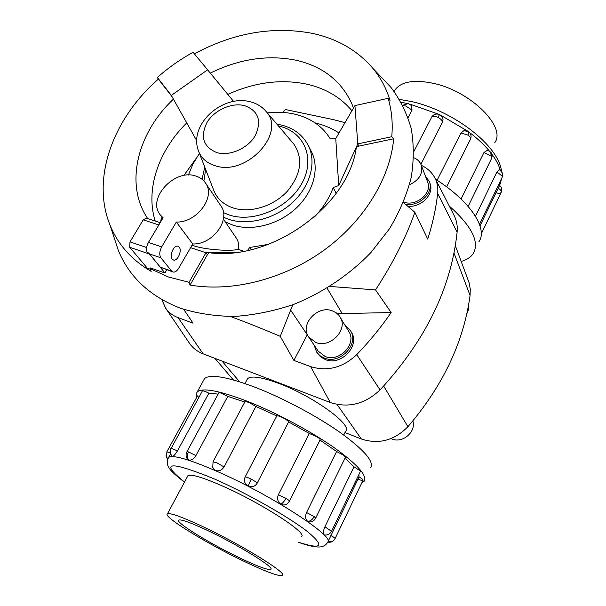 <?xml version="1.0" encoding="UTF-8"?>
<svg xmlns="http://www.w3.org/2000/svg" width="606" height="606" viewBox="0 0 606 606"><rect width="100%" height="100%" fill="white"/><g stroke="black" fill="none" stroke-linecap="round" stroke-linejoin="round"><path stroke-width="0.91" d="M343.746 435.04L345.609 431.26C353.116 425.2 313.325 396.195 278.896 383.446C261.648 377.068 251.202 375.485 247.566 378.689L246.892 379.954M282.835 112.421L285.32 109.504L333.633 119.677L345.011 122.647M161.219 220.925L160.764 220.311L162.014 217.168M183.838 175.52L195.988 158.583M160.764 220.311L161.31 220.766M339.019 132.964C332.255 128.586 324.763 125.344 316.537 123.238L315.075 122.874M308.659 336.997L318.135 351.086L325.21 356.525C339.474 362.547 357.169 343.678 348.821 331.512L338.845 315.218L336.209 312.787L332.277 310.795C317.446 304.901 299.447 324.71 308.659 336.997L315.855 342.496C330.399 348.564 348.556 329.293 340.087 316.961M350.412 330.618L351.351 332.194C360.479 345.564 341.057 366.244 325.414 359.616L320.476 356.775L316.658 352.154L320.006 355.699L324.399 358.101C340.08 364.736 359.547 344.003 350.412 330.618L345.117 325.346M403.566 202.139L404.217 202.336C416.716 206.472 432.464 192.806 427.662 182.073L421.162 164.877C419.837 161.56 417.367 159.166 413.739 157.689M409.467 184.769C419.337 180.05 423.23 173.422 421.162 164.877M405.361 204.177C418.996 207.108 434.214 192.617 429.306 181.489L430.01 183.353C434.623 193.928 421.094 207.888 407.732 206.207M429.306 181.489L425.382 176.043M412.868 420.912C416.33 431.866 402.528 443.69 391.779 438.933L390.999 438.6M246.256 562.398C266.943 572.147 278.972 576.488 282.351 575.435C288.585 573.73 239.673 543.612 200.722 525.629C181.338 516.691 170.248 512.759 167.453 513.827C161.832 516.145 208.865 544.832 246.256 562.398M205.661 529.614C236.711 543.983 275.669 567.951 270.73 569.36C268.087 570.208 258.535 566.761 242.082 559.027C212.024 544.93 174.27 521.872 178.815 520.077C181.088 519.213 190.042 522.395 205.661 529.614M394.165 91.468L395.286 89.559C401.513 81.583 413.996 79.462 432.737 83.204C470.264 90.733 506.866 127.162 494.64 142.834M203.381 380.689L204.533 378.591C210.191 373.834 227.235 376.796 255.664 387.469C283.419 398.256 317.165 416.254 340.436 432.676C364.183 449.97 374.258 461.636 370.652 467.665M361.812 482.861L364.108 481.315C367.547 475.642 357.29 464.219 333.323 447.054C309.855 430.745 275.942 412.656 248.165 401.619C219.713 390.688 202.745 387.431 197.261 391.855L196.117 394.211L196.677 397.392M327.876 541.999L359.07 476.914L358.888 474.566M324.907 526.796L331.535 531.318C329.997 534.053 327.702 535.272 324.634 534.977L324.058 534.697C323.066 533.151 323.346 530.523 324.907 526.796L353.987 466.809L345.003 458.174M307.712 521.387C310.363 521.228 312.522 519.63 314.196 516.585L315.65 518.198C314.378 520.531 312.446 521.796 309.84 521.986L307.712 521.387C305.432 519.289 305.045 516.335 306.553 512.509L336.61 451.515L320.006 440.085M280.858 504.162C282.563 503.374 284.244 501.42 285.903 498.299C288.448 499.852 289.615 500.844 289.403 501.283L287.32 503.745C285.252 505.222 283.1 505.359 280.858 504.162C277.684 501.806 276.844 498.7 278.328 494.844L309.302 433.479L288.623 421.927L257.186 483.164C254.952 486.618 251.907 487.58 248.051 486.057C244.582 483.808 243.62 480.785 245.142 476.975L276.783 415.936L255.906 406.459L224.046 466.938C221.788 470.377 218.895 471.536 215.35 470.43L212.509 467.196M218.758 392.976L220.395 392.839L227.773 396.385L195.92 455.598C193.731 459.015 191.322 460.499 188.686 460.052L187.565 459.303C185.837 456.924 185.633 454.394 186.959 451.705L186.898 451.818M197.42 396.029L199.533 396.112M359.07 476.914C361.843 478.52 363.168 479.649 363.047 480.293L363.024 480.323C362.464 480.709 360.797 480.293 358.025 479.081M336.61 451.515L344.11 455.507L345.42 457.325L315.696 518.107M276.783 415.936C277.715 415.618 279.752 416.224 282.896 417.754C286.024 419.39 287.933 420.784 288.623 421.927M244.953 401.717L248.68 402.217L255.906 406.459M309.302 433.479L316.809 436.699C319.279 438.267 320.369 439.35 320.082 439.933L289.448 501.185M353.987 466.809L360.184 470.824L360.358 471.521L331.573 531.235M202.252 391.143L202.609 390.893C203.843 390.847 205.934 391.62 208.881 393.203L177.467 450.872C175.414 454.273 173.702 456.121 172.316 456.424L172.021 456.318C169.885 453.939 169.529 451.288 170.945 448.357L170.884 448.455M187.428 476.627L187.898 475.687C191.057 473.9 202.313 477.217 221.675 485.641C260.572 502.579 308.318 533.432 301.455 536.575L301.387 536.628M413.845 151.492L432.01 116.541C434.085 114.11 436.6 113.451 439.562 114.564L437.911 117.337C440.744 118.784 442.289 120.382 442.539 122.132L420.912 164.271M461.068 198.995L484.012 152.439L487.557 150.159L488.11 150.318M479.99 225.826L499.594 185.391M475.46 216.251L496.95 171.915L499.753 169.642M437.108 180.255L460.969 132.979L463.961 130.623L465.317 130.532M173.43 99.142C137.259 133.153 124.427 184.413 147.705 218.599M353.487 108.065L351.616 103.262C341.095 80.848 322.778 66.546 296.66 60.35C268.322 54.517 239.544 58.767 210.312 73.106M351.942 110.731C340.845 97.581 326.233 88.817 308.098 84.439C281.873 78.712 255.111 82.037 227.818 94.407M186.762 122.897C158.56 150.583 145.198 189.367 155.204 221.038M157.348 77.447L171.331 95.392L207.6 69.811L193.094 52.29C180.209 59.411 168.294 67.796 157.348 77.447L158.355 79.113C113.155 118.428 91.006 178.323 109.966 224.902C117.791 244.369 131.525 259.868 151.167 271.397L150.083 268.647L168.453 276.995L189.049 282.29L205.949 252.755L190.595 247.649M189.049 282.29L190.057 285.062C232.03 292.342 283.502 279.404 323.786 250.369C364.001 221.228 390.188 178.225 393.68 138.782L391.764 136.721C392.946 123.124 391.741 110.322 388.143 98.323L390.029 100.444C386.363 88.385 380.621 77.651 372.796 68.251C357.457 50.381 337.292 38.746 312.31 33.36C272.995 25.944 233.681 32.762 194.367 53.828M114.178 237.802L118.147 249.93C129.055 276.904 149.841 296.349 180.482 308.249C197.253 313.522 215.259 316.256 234.477 316.438C254.103 315.082 273.783 311.09 293.524 304.47C322.71 292.751 349.442 274.806 370.917 252.543L389.408 228.863C399.445 212.115 406.694 195.071 411.156 177.732C413.966 160.529 413.959 144.046 411.148 128.267C406.808 113.155 400.066 99.52 390.923 87.355L382.136 78.091M388.143 98.323L354.927 105.596L335.762 138.569L330.315 138.925C322.703 126.609 311.272 118.45 296.023 114.473C286.941 112.208 277.381 111.686 267.329 112.905M314.461 216.94C323.051 207.911 329.3 198.101 333.224 187.527L336.178 193.367M251.255 249.642L249.801 247.475L268.503 244.332M223.409 219.107L236.279 238.014C238.446 241.294 239.105 245.082 238.264 249.399C229.629 251.513 204.684 249.589 193.806 245.801L192.041 245.157M176.323 222.046C196.859 222.872 216.092 196.715 205.479 182.959C203.169 179.596 199.897 177.27 195.67 175.99C174.475 168.453 146.561 198.836 160.31 214.933L163.09 217.774L148.425 242.438C146.432 246.165 146.016 249.513 147.175 252.46L148.796 253.02L149.326 253.853L160.908 257.823C159.173 254.967 159.431 251.323 161.681 246.907L176.323 222.046L192.738 243.953L178.687 268.238C176.944 271.056 175.111 272.336 173.172 272.071L171.687 271.109L160.908 257.823M172.202 259.179C169.097 255.815 173.755 244.968 177.785 246.172L179.232 247.119C182.292 250.558 177.626 261.307 173.596 260.08L172.202 259.179M213.41 189.458L214.145 191.36C217.766 199.472 224.273 205.055 233.674 208.108C250.498 213.35 273.533 206.214 287.274 191.307C301.258 174.233 303.409 158.446 293.728 143.933L292.403 142.372M276.897 124.147L281.987 125.184C293.94 128.351 302.667 135.017 308.166 145.19L311.325 151.371C319.779 167.748 313.969 191.238 296.614 207.737C279.305 224.265 252.687 231.462 233.083 225.212L225.341 221.947M172.642 271.889L160.264 267.14L149.326 253.853M205.479 182.959L220.826 205.798C231.28 219.38 212.751 244.907 192.738 243.953M166.764 269.844L164.923 272.995L148.796 253.02M146.288 218.137L143.236 219.834L129.995 241.87L129.669 247.256L147.326 268.178L150.311 269.223M164.923 272.995L150.493 267.95L150.083 268.647M199.419 153.379L192.981 163.976L188.383 175.051M354.927 105.596L357.798 143.88L358.805 146.122L356.373 147C349.056 205.343 271.564 261.459 208.979 252.702L207.396 254.709L205.949 252.755L237.832 252.164M243.832 251.21L238.264 249.399M171.331 95.392L196.73 140.668M247.453 250.498L249.801 247.475M172.089 96.748L158.355 79.113M233.598 101.444L207.6 69.811M333.224 187.527L338.716 185.565L357.798 143.88L391.764 136.721M393.68 138.782L358.805 146.122M335.762 138.569L338.716 185.565M207.396 254.709L190.057 285.062M411.489 105.368L412.035 110.103L408.073 117.632M439.562 114.564L441.35 115.822L442.569 117.64L443.024 119.337L442.539 122.132M435.57 179.262C470.233 201.094 488.072 228.583 478.975 241.65M461.219 261.413C466.893 259.83 470.938 257.149 473.354 253.376C479.664 241.794 471.65 226.03 449.311 206.085M244.786 402.028L227.773 396.385M218.145 394.112L208.881 393.203M468.627 304.712L468.612 309.393L466.772 313.931M189.057 342.663L189.58 343.435C192.943 348.162 197.465 351.639 203.161 353.859L330.3 402.528C348.45 408.3 365.047 404.096 380.068 389.916C425.48 340.534 451.159 287.971 457.113 232.204C457.682 226.311 456.727 220.819 454.242 215.713L453.788 214.827M314.12 345.117L316.658 352.154M307.371 334.603L293.887 360.426L280.23 336.33L292.796 304.735M329.914 286.449L375.538 289.903L391.158 312.544L337.337 313.681M391.158 312.544C381.06 327.263 369.584 341.292 356.729 354.639C342.731 367.736 327.376 371.728 310.658 366.63L293.887 360.426M280.23 336.33C261.398 328.354 244.809 321.748 230.447 316.506M183.716 309.378L193.049 323.165L178.058 317.62C172.854 315.658 168.733 312.544 165.696 308.272L161.764 299.546M421.337 165.347C427.639 168.309 432.245 172.687 435.169 178.482C437.411 183.103 438.244 188.087 437.668 193.458C435.979 208.449 432.661 223.659 427.715 239.09L414.86 212.312C406.338 236.772 393.233 262.633 375.538 289.903M414.86 212.312L403.407 202.51M344.973 432.555L361.358 439.009C378.735 444.645 394.256 440.539 407.929 426.692C442.994 385.689 463.711 341.935 470.074 295.448L470.271 289.062L469.15 282.896L455.326 245.619M167.915 458.636L168.627 457.356C172.998 454.742 188.542 459.159 215.266 470.597C270.14 494.14 337.413 538.007 327.513 542.552C325.596 545.536 322.65 547.029 318.68 547.021C315.112 546.938 310.09 546.354 298.576 542.355M298.629 542.256C322.203 549.9 325.127 546.317 307.386 531.523C288.6 516.888 246.99 493.299 214.471 478.99C169.089 460.552 159.105 461.575 184.519 482.05M188.686 460.052C187.049 457.712 186.974 454.985 188.443 451.887L186.959 451.705L218.834 392.832M195.92 455.598L188.443 451.887M167.688 459.204L166.074 455.53M170.157 452.69L166.832 451.841M327.831 542.105C331.027 542.665 333.436 541.514 335.042 538.658C335.095 538.151 333.701 537.098 330.861 535.492M248.051 486.057L251.225 479.141C248.028 477.543 246.006 476.824 245.142 476.975M257.186 483.164C256.399 482.164 254.406 480.823 251.225 479.141M224.046 466.938L216.63 462.689L213.001 461.855M172.316 456.424C170.165 454.023 169.786 451.311 171.203 448.288L202.328 391.006M177.467 450.872L171.203 448.288M498.852 186.762L501.291 179.134M500.208 169.922C498.753 164.983 495.988 159.757 491.905 154.257M489.171 150.796C483.952 144.554 477.414 138.463 469.574 132.54M467.612 131.093L440.41 115.042M438.706 114.246L409.792 104.088M407.027 103.452L401.202 102.331M431.692 117.064C432.934 116.011 435.002 116.102 437.911 117.337M490.708 152.068L491.458 158.719L468.143 206.404M484.012 152.439L490.799 156.015M499.586 185.391C501.692 187.262 502.253 189.526 501.268 192.178L501.147 192.443C500.314 193.465 498.579 193.549 495.943 192.708M498.147 188.133C500.609 189.693 501.624 191.11 501.177 192.39M403.051 105.815L405.687 105.952L412.035 110.103M496.95 171.915L502.238 176.217L502.116 177.414L479.49 224.364M468.574 131.646L468.112 135.123C470.226 136.774 470.976 138.213 470.37 139.441L446.645 186.883M460.969 132.979L468.112 135.123M293.728 143.933L266.435 111.852C262.103 106.656 256.588 103.27 249.892 101.694C222.023 94.278 187.405 125.283 198.919 152.091C201.912 158.787 207.358 163.347 215.244 165.756C246.104 176.498 286.343 133.464 266.435 111.852L265.102 110.307M216.91 152.636C229.818 156.424 248.059 148.326 255.331 135.509C261.966 120.761 258.391 110.807 244.589 105.641C231.734 102.278 214.304 110.118 206.972 122.51C200.01 136.926 203.321 146.97 216.91 152.636M308.166 145.19C316.65 161.62 310.764 185.231 293.251 201.843C275.791 218.486 248.975 225.765 229.25 219.523L223.629 217.342M223.478 212.683L229.651 215.138C253.982 223.031 288.638 207.896 301.886 183.36C315.506 158.931 304.644 132.509 280.343 126.457L278.487 126.018M205.646 169.43L203.904 180.974M160.264 267.14L171.687 271.109M148.425 242.438L161.681 246.907M146.637 247.528L129.995 241.87M149.258 253.967L129.669 247.256M158.833 224.932L143.236 219.834M285.903 498.299L278.328 494.844M314.196 516.585L306.553 512.509M290.425 309.764L307.265 334.807M327.089 288.183L342.019 313.31M203.161 353.859L178.058 317.62M330.3 402.528L310.658 366.63M457.113 232.204L437.668 193.458M380.068 389.916L356.729 354.639M453.985 253.005L470.074 295.448M383.681 386.06L407.929 426.692M337.012 404.437L361.358 439.009M221.993 361.07L239.582 381.757M270.73 569.36L270.943 568.928M394.226 91.536L395.286 89.559M170.491 453.955L168.627 457.356C165.446 463.931 168.922 467.302 169.051 467.862C170.544 470.65 175.679 475.415 184.466 482.149M197.495 395.9L166.885 451.75L166.627 457.621L167.68 459.227M327.808 542.15L333.103 541.029M335.065 538.605L363.024 480.323M399.505 99.407L411.83 101.603C453.318 110.86 498.48 145.19 501.465 171.074M501.632 178.429L500.185 184.042M491.58 158.477L492.14 156.189L491.602 153.447L490.868 152.257L487.557 150.159M411.769 105.686L408.308 103.573L402.763 105.255M502.23 177.187L502.556 173.187L499.579 169.551M470.506 139.168C471.65 136.252 471.051 133.774 468.703 131.737L463.961 130.623M109.966 224.902L118.147 249.93M160.31 214.933L162.825 218.221M204.76 167.15L202.04 179.247M198.919 152.091L214.145 191.36M173.596 260.08L173.096 259.913M160.181 222.66L145.963 218.031M372.796 68.251L390.923 87.355M501.245 192.246L481.232 233.946M212.744 467.832L213.062 461.749L245.036 401.566M204.533 378.591L197.261 391.855M187.958 475.642L167.453 513.827M435.169 178.482L454.242 215.713M165.696 308.272L189.58 343.435M247.566 378.689L244.975 383.537M214.85 358.335L233.371 379.917"/></g></svg>
